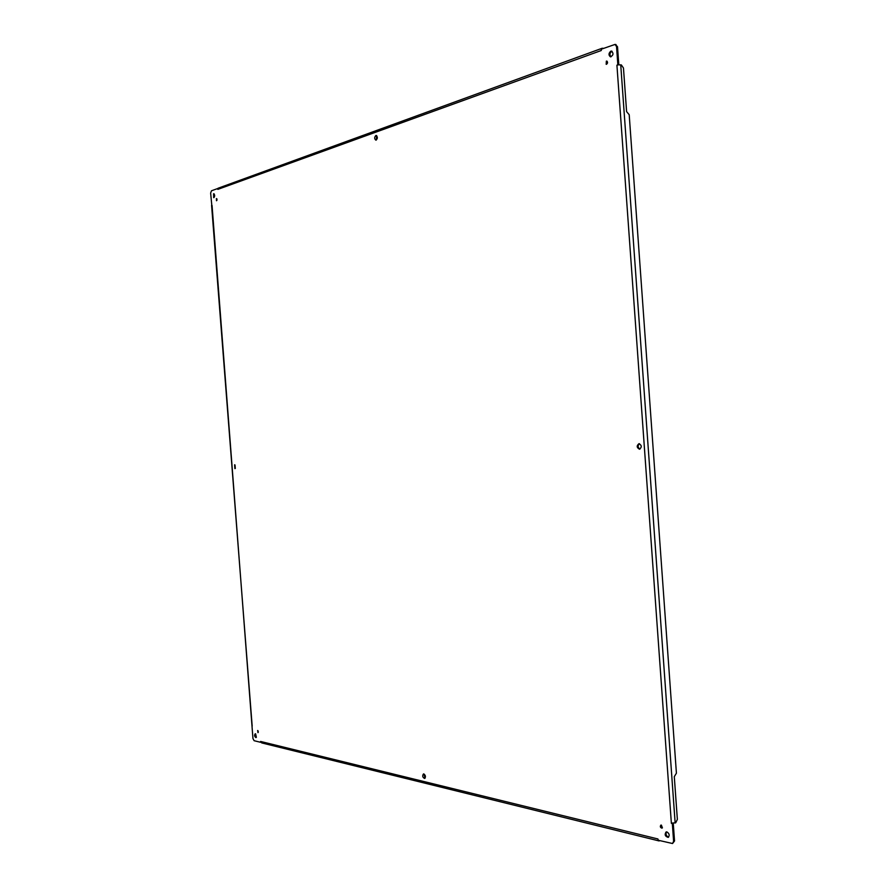 <?xml version="1.0" encoding="UTF-8"?>
<svg xmlns="http://www.w3.org/2000/svg" width="888" height="888" viewBox="0 0 888 888"><rect width="100%" height="100%" fill="white"/><g stroke="black" fill="none" stroke-linecap="round" stroke-linejoin="round"><path stroke-width="1.33" d="M216.428 198.546L216.494 200.744L216.428 198.546M610.811 51.16L611.543 51.082C613.741 53.402 613.386 55.322 610.478 56.854C608.413 55.189 608.524 53.291 610.811 51.16M423.887 773.959C425.641 775.446 425.896 776.945 424.642 778.454C422.588 777.411 422.189 775.912 423.465 773.959L423.887 773.959M375.857 135.509L376.212 135.453C377.844 137.174 377.722 138.728 375.846 140.138C374.303 138.805 374.303 137.263 375.857 135.509M639.027 443.667C641.802 445.321 641.957 447.175 639.504 449.217C636.652 447.63 636.474 445.776 638.96 443.667L639.027 443.667M234.587 464.79L234.909 468.631L234.587 464.79M661.327 825.107L662.004 828.16C660.295 827.616 659.917 826.595 660.861 825.119L661.327 825.107M257.664 730.491L257.964 732.644L257.664 730.491M606.349 61.128L606.748 61.083C607.98 62.371 607.792 63.448 606.171 64.302L606.349 61.128M213.575 193.762L213.775 193.728C215.007 195.105 214.974 196.426 213.675 197.669L213.575 193.762M255.444 733.788L255.977 737.606C254.501 736.607 254.246 735.331 255.211 733.777L255.444 733.788M666.932 831.923C669.43 833.666 669.841 835.486 668.176 837.384C665.101 836.418 664.413 834.609 666.1 831.956L666.932 831.923M212.054 205.472L252.958 738.561L254.123 740.703L260.595 742.301L260.606 741.458L657.908 838.96L658.285 840.259L672.538 843.522L673.604 841.313L672.349 823.764L671.372 823.32L616.927 65.235L617.826 64.513L616.538 46.576L615.029 44.422L601.32 49.206L601.254 50.516L217.838 189.377L217.682 188.534L211.466 190.798L210.645 193.073L211.832 205.694M216.961 198.934L216.916 200.388M612.021 51.249L611.777 51.315C609.679 53.036 609.412 54.878 610.988 56.843M423.942 773.97L425.052 778.199M376.656 135.631L376.312 140.038M639.438 443.7C637.54 445.698 637.717 447.497 639.971 449.095M234.998 464.935L235.309 468.42M661.382 825.119L662.415 827.838M258.019 730.769L258.297 732.167M607.203 61.316L606.693 64.214M214.186 193.939L214.097 197.502M255.655 733.877L256.355 737.318M666.588 831.878C665.456 834.265 666.133 836.019 668.609 837.14M217.893 189.355L218.171 188.201L217.682 188.534M601.565 49.118L602.175 48.252L218.171 188.201M601.12 50.561L601.309 49.195M602.175 48.252L603.651 48.352M616.927 65.235L618.803 64.657L617.515 46.731L615.506 44.589M671.361 823.143L675.701 822.81L677.355 819.402L674.292 776.656L676.412 773.171L629.204 114.719L626.595 111.622L623.465 68.021L621.323 64.913L618.592 64.857M672.538 843.522L674.536 840.98L673.27 823.431M657.908 838.96L658.374 840.403M660.317 840.747L658.508 840.303M260.672 741.48L261.76 742.934L659.162 840.958M252.181 726.14L211.588 205.35M616.538 46.576L617.515 46.731M675.146 822.998L620.734 64.824M673.604 841.313L674.536 840.98M616.006 44.578L615.029 44.422"/></g></svg>
